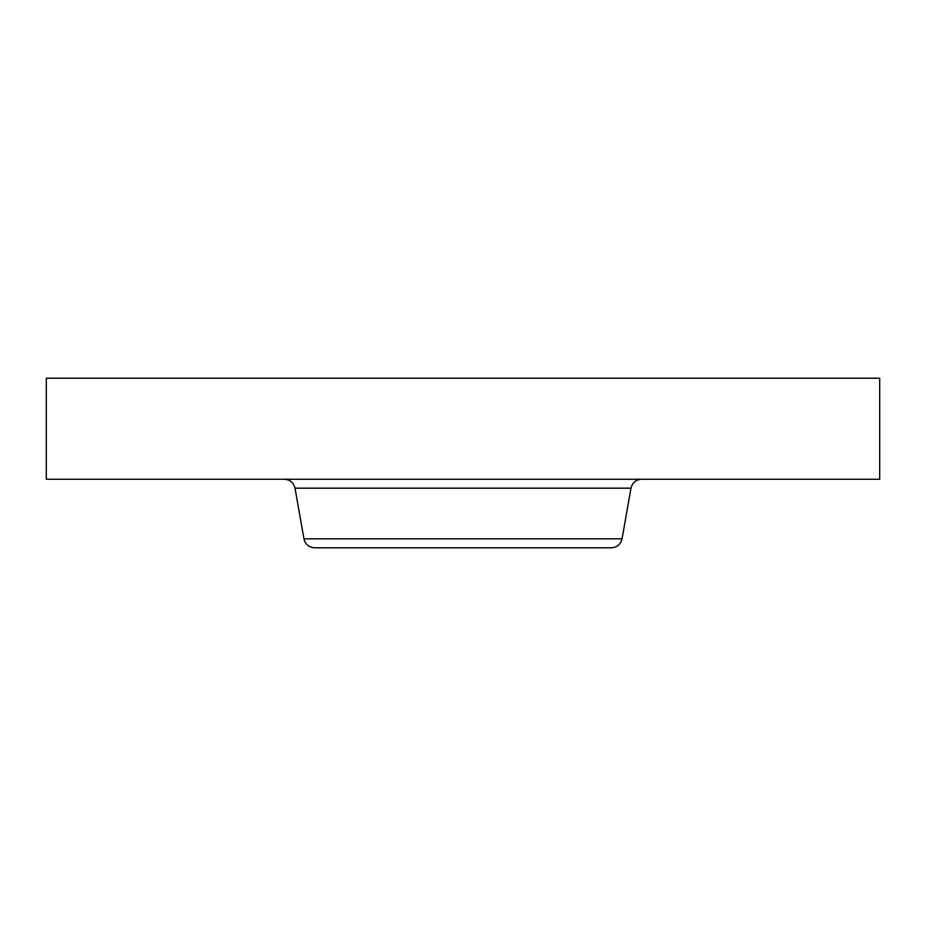<?xml version="1.0" encoding="UTF-8"?>
<svg xmlns="http://www.w3.org/2000/svg" width="926" height="926" viewBox="0 0 926 926"><rect width="100%" height="100%" fill="white"/><g stroke="black" fill="none" stroke-linecap="round" stroke-linejoin="round"><path stroke-width="1.39" d="M46.3 378.213L879.7 378.213L879.7 479.24L46.3 479.24L46.3 378.213M622.052 538.839L303.948 538.839C305.337 544.395 308.89 547.37 314.597 547.787L611.403 547.787C617.11 547.37 620.663 544.395 622.052 538.839L630.988 488.176C632.389 482.631 635.942 479.645 641.649 479.24M303.948 538.839L295.012 488.176L630.988 488.176M295.012 488.176C293.611 482.631 290.058 479.645 284.351 479.24"/></g></svg>
